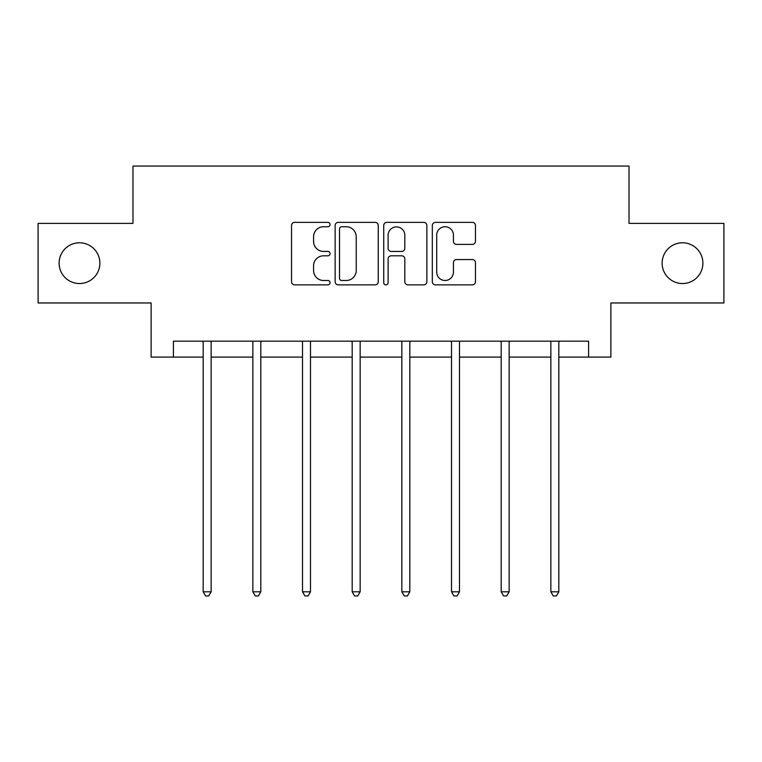 <?xml version="1.0" encoding="UTF-8"?>
<svg xmlns="http://www.w3.org/2000/svg" width="762" height="762" viewBox="0 0 762 762"><rect width="100%" height="100%" fill="white"/><g stroke="black" fill="none" stroke-linecap="round" stroke-linejoin="round"><path stroke-width="1.14" d="M330.06 224.552A2.191 2.191 0 0 0 327.87 222.361L294.665 222.361A3.124 3.124 0 0 0 291.541 225.485L291.541 281.74A3.124 3.124 0 0 0 294.665 284.864L327.87 284.864A2.191 2.191 0 0 0 330.06 282.683A2.191 2.191 0 0 0 327.87 280.492L323.574 280.492A10.001 10.001 0 0 1 313.573 270.491L313.573 265.805A10.001 10.001 0 0 1 323.574 255.803L327.87 255.803A2.191 2.191 0 0 0 330.06 253.613A2.191 2.191 0 0 0 327.87 251.431L323.574 251.431A10.001 10.001 0 0 1 313.573 241.43L313.573 236.734A10.001 10.001 0 0 1 323.574 226.743L327.87 226.743A2.191 2.191 0 0 0 330.06 224.552M662.13 263.166A20.374 20.374 0 0 0 682.514 283.54A20.374 20.374 0 0 0 702.888 263.166A20.374 20.374 0 0 0 682.514 242.792A20.374 20.374 0 0 0 662.13 263.166M59.112 263.166A20.374 20.374 0 0 0 79.486 283.54A20.374 20.374 0 0 0 99.87 263.166A20.374 20.374 0 0 0 79.486 242.792A20.374 20.374 0 0 0 59.112 263.166M472.335 244.392A3.124 3.124 0 0 0 475.459 241.268L475.459 225.485A3.124 3.124 0 0 0 472.335 222.361L435.454 222.361A3.124 3.124 0 0 0 432.33 225.485L432.33 281.74A3.124 3.124 0 0 0 435.454 284.864L472.335 284.864A3.124 3.124 0 0 0 475.459 281.74L475.459 262.68A3.124 3.124 0 0 0 472.335 259.556L456.552 259.556A3.124 3.124 0 0 0 453.428 262.68L453.428 272.129A8.363 8.363 0 0 1 445.065 280.492A8.363 8.363 0 0 1 436.702 272.129L436.702 235.096A8.363 8.363 0 0 1 445.065 226.743A8.363 8.363 0 0 1 453.428 235.096L453.428 241.268A3.124 3.124 0 0 0 456.552 244.392L472.335 244.392M173.412 357.092L173.412 341.166L588.588 341.166L588.588 357.092L610.876 357.092L610.876 302.962L723.9 302.962L723.9 223.371L629.021 223.371L629.021 166.059L132.979 166.059L132.979 223.371L38.1 223.371L38.1 302.962L151.124 302.962L151.124 357.092L203.178 357.092M378.266 225.485A3.124 3.124 0 0 0 375.142 222.361L338.261 222.361A3.124 3.124 0 0 0 335.137 225.485L335.137 281.74A3.124 3.124 0 0 0 338.261 284.864L375.142 284.864A3.124 3.124 0 0 0 378.266 281.74L378.266 225.485M386.858 222.361L423.739 222.361A3.124 3.124 0 0 1 426.863 225.485L426.863 281.74A3.124 3.124 0 0 1 423.739 284.864L407.956 284.864A3.124 3.124 0 0 1 404.832 281.74L404.832 258.928A3.124 3.124 0 0 0 401.707 255.803L391.239 255.803A3.124 3.124 0 0 0 388.106 258.928L388.106 282.683A2.191 2.191 0 0 1 385.924 284.864A2.191 2.191 0 0 1 383.734 282.683L383.734 225.485A3.124 3.124 0 0 1 386.858 222.361M211.141 357.092L252.851 357.092M260.814 357.092L302.514 357.092M310.477 357.092L352.187 357.092M360.15 357.092L401.85 357.092M409.813 357.092L451.523 357.092M459.486 357.092L501.186 357.092M509.149 357.092L550.859 357.092M558.822 357.092L588.588 357.092M341.7 226.743A2.191 2.191 0 0 0 339.509 228.924L339.509 278.301A2.191 2.191 0 0 0 341.7 280.492L346.234 280.492A10.001 10.001 0 0 0 356.235 270.491L356.235 236.734A10.001 10.001 0 0 0 346.234 226.743L341.7 226.743M404.832 235.258A8.363 8.363 0 0 0 396.469 226.895A8.363 8.363 0 0 0 388.106 235.258L388.106 248.298A3.124 3.124 0 0 0 391.239 251.431L401.707 251.431A3.124 3.124 0 0 0 404.832 248.298L404.832 235.258M211.56 341.166L211.369 341.633A3.181 3.181 0 0 0 211.141 342.824L211.141 591.798L203.178 591.798L203.178 342.824A3.181 3.181 0 0 0 202.949 341.633L202.768 341.166M211.141 591.798L208.75 595.941L205.569 595.941L203.178 591.798M261.233 341.166L261.042 341.633A3.181 3.181 0 0 0 260.814 342.824L260.814 591.798L252.851 591.798L252.851 342.824A3.181 3.181 0 0 0 252.622 341.633L252.432 341.166M260.814 591.798L258.423 595.941L255.241 595.941L252.851 591.798M310.896 341.166L310.705 341.633A3.181 3.181 0 0 0 310.477 342.824L310.477 591.798L302.514 591.798L302.514 342.824A3.181 3.181 0 0 0 302.285 341.633L302.104 341.166M310.477 591.798L308.086 595.941L304.905 595.941L302.514 591.798M360.559 341.166L360.378 341.633A3.181 3.181 0 0 0 360.15 342.824L360.15 591.798L352.187 591.798L352.187 342.824A3.181 3.181 0 0 0 351.958 341.633L351.768 341.166M360.15 591.798L357.759 595.941L354.578 595.941L352.187 591.798M410.232 341.166L410.042 341.633A3.181 3.181 0 0 0 409.813 342.824L409.813 591.798L401.85 591.798L401.85 342.824A3.181 3.181 0 0 0 401.622 341.633L401.441 341.166M409.813 591.798L407.422 595.941L404.241 595.941L401.85 591.798M459.896 341.166L459.715 341.633A3.181 3.181 0 0 0 459.486 342.824L459.486 591.798L451.523 591.798L451.523 342.824A3.181 3.181 0 0 0 451.295 341.633L451.104 341.166M459.486 591.798L457.095 595.941L453.914 595.941L451.523 591.798M509.568 341.166L509.378 341.633A3.181 3.181 0 0 0 509.149 342.824L509.149 591.798L501.186 591.798L501.186 342.824A3.181 3.181 0 0 0 500.958 341.633L500.767 341.166M509.149 591.798L506.759 595.941L503.577 595.941L501.186 591.798M559.232 341.166L559.051 341.633A3.181 3.181 0 0 0 558.822 342.824L558.822 591.798L550.859 591.798L550.859 342.824A3.181 3.181 0 0 0 550.631 341.633L550.44 341.166M558.822 591.798L556.431 595.941L553.25 595.941L550.859 591.798"/></g></svg>
